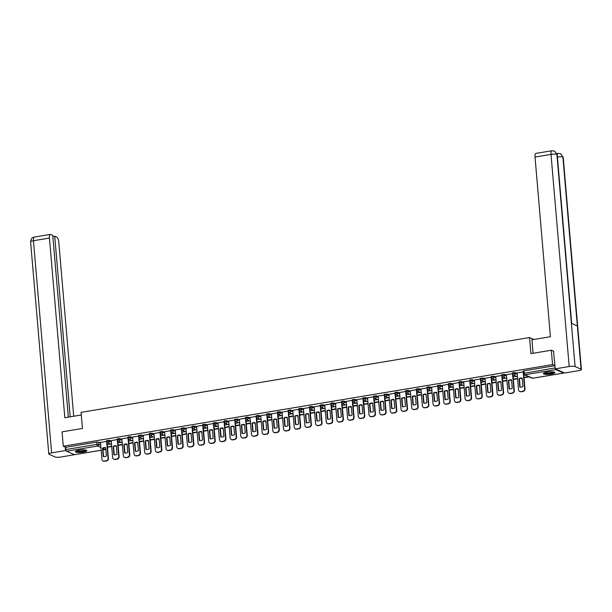<?xml version="1.0" encoding="UTF-8"?>
<svg xmlns="http://www.w3.org/2000/svg" width="612" height="612" viewBox="0 0 612 612"><rect width="100%" height="100%" fill="white"/><g stroke="black" fill="none" stroke-linecap="round" stroke-linejoin="round"><path stroke-width="0.92" d="M111.246 441.198L109.334 440.349L106.488 440.709L106.557 441.504L109.403 441.145L111.315 441.994M121.926 439.416L120.021 438.567L117.175 438.926L117.244 439.722L120.09 439.362L121.995 440.212M132.613 437.634L130.7 436.792L128.78 436.777L127.854 437.144L127.923 437.94L130.769 437.58L132.682 438.429M143.292 435.851L141.38 435.01L138.534 435.362L138.603 436.157L141.448 435.798L143.361 436.647M153.972 434.069L152.059 433.227L150.139 433.212L149.213 433.579L149.282 434.375L152.128 434.015L154.04 434.864M164.651 432.286L162.746 431.445L159.9 431.797L159.969 432.592L162.807 432.24L164.72 433.082M175.338 430.504L173.425 429.662L170.58 430.014L170.649 430.81L173.494 430.458L175.407 431.299M186.017 428.721L184.105 427.88L181.259 428.232L181.328 429.027L184.174 428.675L186.086 429.517M196.697 426.947L194.784 426.097L192.864 426.082L191.939 426.449L192.007 427.245L194.853 426.893L196.766 427.734M207.376 425.164L205.471 424.315L203.551 424.3L202.626 424.667L202.694 425.462L205.533 425.111L207.445 425.952M218.063 423.382L216.151 422.532L213.305 422.892L213.374 423.68L216.22 423.328L218.124 424.17M228.743 421.599L226.83 420.75L224.91 420.735L223.984 421.11L224.053 421.897L226.899 421.546L228.812 422.387M239.422 419.817L237.51 418.968L234.664 419.327L234.733 420.115L237.578 419.763L239.491 420.612M250.101 418.034L248.189 417.185L246.269 417.17L245.351 417.545L245.412 418.34L248.258 417.981L250.17 418.83M260.788 416.252L258.876 415.403L256.03 415.762L256.099 416.558L258.945 416.198L260.85 417.047M271.468 414.469L269.555 413.628L266.71 413.98L266.778 414.775L269.624 414.416L271.537 415.265M282.147 412.687L280.235 411.845L278.315 411.83L277.389 412.197L277.458 412.993L280.304 412.633L282.216 413.483M292.827 410.904L290.914 410.063L288.994 410.048L288.068 410.415L288.137 411.21L290.983 410.851L292.896 411.7M303.506 409.122L301.601 408.281L298.755 408.632L298.824 409.428L301.67 409.076L303.575 409.918M314.193 407.34L312.281 406.498L310.361 406.483L309.435 406.85L309.504 407.646L312.35 407.294L314.262 408.135M324.873 405.557L322.96 404.716L320.114 405.067L320.183 405.863L323.029 405.511L324.941 406.353M335.552 403.782L333.639 402.933L331.719 402.918L330.794 403.285L330.863 404.081L333.708 403.729L335.621 404.57M346.231 402L344.327 401.151L342.406 401.135L341.481 401.503L341.55 402.298L344.388 401.946L346.3 402.788M356.918 400.217L355.006 399.368L352.16 399.728L352.229 400.516L355.075 400.164L356.987 401.005M367.598 398.435L365.685 397.586L362.839 397.945L362.908 398.733L365.754 398.381L367.667 399.231M378.277 396.653L376.365 395.803L373.519 396.163L373.588 396.951L376.434 396.599L378.346 397.448M388.957 394.87L387.052 394.021L384.206 394.38L384.275 395.176L387.113 394.817L389.025 395.666M399.644 393.088L397.731 392.238L395.811 392.223L394.885 392.598L394.954 393.394L397.8 393.034L399.713 393.883M410.323 391.305L408.411 390.464L406.49 390.448L405.565 390.816L405.634 391.611L408.479 391.252L410.392 392.101M421.002 389.523L419.09 388.681L416.244 389.033L416.313 389.829L419.159 389.469L421.071 390.318M431.682 387.74L429.769 386.899L427.849 386.883L426.931 387.251L426.992 388.046L429.838 387.687L431.751 388.536M442.369 385.958L440.456 385.116L437.611 385.468L437.679 386.264L440.525 385.912L442.43 386.753M453.048 384.175L451.136 383.334L448.29 383.686L448.359 384.481L451.205 384.129L453.117 384.971M463.728 382.393L461.815 381.551L459.895 381.536L458.969 381.903L459.038 382.699L461.884 382.347L463.797 383.188M474.407 380.618L472.495 379.769L470.574 379.754L469.656 380.121L469.718 380.916L472.563 380.565L474.476 381.406M485.087 378.836L483.182 377.987L480.336 378.346L480.405 379.134L483.251 378.782L485.155 379.624M495.774 377.053L493.861 376.204L491.015 376.564L491.084 377.352L493.93 377L495.842 377.841M506.453 375.271L504.54 374.422L501.695 374.781L501.763 375.569L504.609 375.217L506.522 376.066M517.132 373.488L515.22 372.639L513.3 372.624L512.374 372.999L512.443 373.794L515.289 373.435L517.201 374.284M551.297 374.039A5.776 1.209 175.1 0 0 554.908 372.593A5.776 1.209 175.1 0 0 547.006 372.142A5.776 1.209 175.1 0 0 543.395 373.58A5.776 1.209 175.1 0 0 551.297 374.039M83.247 452.123A5.776 1.209 175.1 0 0 86.85 450.677A5.776 1.209 175.1 0 0 78.948 450.218A5.776 1.209 175.1 0 0 75.337 451.664A5.776 1.209 175.1 0 0 83.247 452.123M107.46 447.234L111.705 446.531M118.139 445.452L122.385 444.748M128.818 443.669L133.064 442.966M139.498 441.887L143.751 441.183M150.185 440.112L154.431 439.401M160.864 438.33L165.11 437.618M171.544 436.547L175.789 435.836M182.223 434.765L186.476 434.053M192.91 432.982L197.156 432.271M203.589 431.2L207.835 430.488M214.269 429.417L218.515 428.706M224.948 427.635L229.202 426.924M235.635 425.853L239.881 425.149M246.315 424.07L250.56 423.366M256.994 422.288L261.24 421.584M267.673 420.505L271.927 419.801M278.353 418.723L282.606 418.019M289.04 416.948L293.286 416.237M299.719 415.166L303.965 414.454M310.399 413.383L314.644 412.672M321.078 411.601L325.332 410.889M331.765 409.818L336.011 409.107M342.445 408.036L346.69 407.324M353.124 406.253L357.37 405.542M363.803 404.471L368.057 403.759M374.49 402.688L378.736 401.985M385.17 400.906L389.416 400.202M395.849 399.123L400.095 398.42M406.529 397.341L410.782 396.637M417.216 395.566L421.461 394.855M427.895 393.784L432.141 393.072M438.575 392.001L442.82 391.29M449.254 390.219L453.507 389.507M459.933 388.436L464.187 387.725M470.62 386.654L474.866 385.942M481.3 384.872L485.546 384.16M491.979 383.089L496.225 382.378M502.659 381.307L506.912 380.603M513.346 379.524L517.591 378.82M524.025 377.742L529.128 376.893M74.61 454.624A1.484 0.52 -99.5 0 1 74.503 454.685A1.484 0.52 -99.5 0 1 74.381 454.662L66.586 451.22A1.484 0.52 -99.5 0 1 65.912 449.529L65.721 447.296L96.734 442.116L98.654 442.132L100.567 442.981M551.328 350.232L530.925 353.637L529.548 337.549L81.075 412.358L82.452 428.454L62.049 431.858L63.281 446.217L552.559 364.591L551.328 350.232L553.753 351.303M65.721 447.296L63.281 446.217M555.413 368.921A1.484 0.52 80.5 0 0 555.864 369.594L563.66 373.045A1.484 0.52 80.5 0 0 563.782 373.06A1.484 0.52 80.5 0 0 564.034 372.739M523.359 373.557L523.061 371.216L523.987 370.841L554.985 365.67L552.559 364.591M523.115 371.897L517.086 372.922M512.435 373.68L506.369 374.689L507.853 391.565A2.219 2.027 -66.1 0 0 510.087 393.394L512.076 393.057A2.219 2.027 113.9 0 0 513.942 390.548L512.542 374.207M501.756 375.462L495.72 376.487M491.076 377.244L485.002 378.254L486.486 395.13A2.219 2.027 -66.1 0 0 488.728 396.951L490.709 396.622A2.219 2.027 113.9 0 0 492.584 394.113L491.184 377.772M480.389 379.019L474.361 380.052M469.71 380.802L463.682 381.834M459.031 382.584L452.964 383.602L454.441 400.478A2.219 2.027 -66.1 0 0 456.682 402.298L458.671 401.969A2.219 2.027 113.9 0 0 460.538 399.46L459.138 383.112M448.351 384.367L442.315 385.399M437.664 386.149L431.598 387.159L433.082 404.042A2.219 2.027 -66.1 0 0 435.323 405.863L437.305 405.534A2.219 2.027 113.9 0 0 439.179 403.025L437.771 386.677M426.985 387.932L420.957 388.957M416.305 389.714L410.239 390.724L411.715 407.607A2.219 2.027 -66.1 0 0 413.957 409.428L415.946 409.099A2.219 2.027 113.9 0 0 417.812 406.59L416.412 390.242M405.626 391.496L399.559 392.506L401.036 409.39A2.219 2.027 -66.1 0 0 403.277 411.21L405.266 410.874A2.219 2.027 113.9 0 0 407.133 408.372L405.733 392.024M394.939 393.279L388.911 394.304M384.26 395.061L378.193 396.071L379.677 412.947A2.219 2.027 -66.1 0 0 381.919 414.775L383.9 414.439A2.219 2.027 113.9 0 0 385.767 411.937L384.367 395.589M373.58 396.844L367.552 397.869M362.901 398.626L356.834 399.636L358.311 416.512A2.219 2.027 -66.1 0 0 360.552 418.333L362.541 418.004A2.219 2.027 113.9 0 0 364.408 415.494L363.008 399.154M352.221 400.409L346.185 401.434M341.534 402.183L335.506 403.216M330.855 403.966L324.788 404.983L326.272 421.859A2.219 2.027 -66.1 0 0 328.506 423.68L330.495 423.351A2.219 2.027 113.9 0 0 332.362 420.842L330.962 404.494M320.175 405.748L314.14 406.781M309.496 407.531L303.422 408.548L304.906 425.424A2.219 2.027 -66.1 0 0 307.147 427.245L309.129 426.916A2.219 2.027 113.9 0 0 311.003 424.407L309.603 408.059M298.809 409.313L292.781 410.346M288.13 411.096L282.063 412.106L283.547 428.989A2.219 2.027 -66.1 0 0 285.781 430.81L287.77 430.481A2.219 2.027 113.9 0 0 289.637 427.972L288.237 411.624M277.45 412.878L271.384 413.888L272.86 430.772A2.219 2.027 -66.1 0 0 275.102 432.592L277.091 432.256A2.219 2.027 113.9 0 0 278.957 429.754L277.557 413.406M266.771 414.661L260.735 415.686M256.084 416.443L250.017 417.453L251.501 434.329A2.219 2.027 -66.1 0 0 253.743 436.157L255.724 435.821A2.219 2.027 113.9 0 0 257.598 433.319L256.191 416.971M245.404 418.226L239.376 419.251M234.725 420.008L228.658 421.018L230.135 437.894A2.219 2.027 -66.1 0 0 232.376 439.714L234.365 439.385A2.219 2.027 113.9 0 0 236.232 436.876L234.832 420.536M224.046 421.79L218.01 422.816M213.358 423.573L207.33 424.598M202.679 425.348L196.613 426.365L198.097 443.241A2.219 2.027 -66.1 0 0 200.338 445.062L202.32 444.733A2.219 2.027 113.9 0 0 204.186 442.224L202.786 425.876M192 427.13L185.971 428.163M181.32 428.913L175.254 429.93L176.73 446.806A2.219 2.027 -66.1 0 0 178.972 448.627L180.961 448.298A2.219 2.027 113.9 0 0 182.827 445.788L181.427 429.44M170.641 430.695L164.605 431.728M159.954 432.477L153.926 433.51M149.274 434.26L143.208 435.27L144.692 452.153A2.219 2.027 -66.1 0 0 146.926 453.974L148.915 453.645A2.219 2.027 113.9 0 0 150.781 451.136L149.382 434.788M138.595 436.042L132.559 437.067M127.916 437.825L121.842 438.835L123.326 455.718A2.219 2.027 -66.1 0 0 125.567 457.539L127.548 457.202A2.219 2.027 113.9 0 0 129.423 454.701L128.023 438.353M117.229 439.607L111.2 440.632M533.916 339.476L529.548 337.549M106.549 441.39L100.483 442.399L101.967 459.275A2.219 2.027 -66.1 0 0 104.201 461.104L106.19 460.767A2.219 2.027 113.9 0 0 108.056 458.258L106.656 441.918M524.79 374.972L523.803 375.141M516.39 376.372L513.116 376.923M505.703 378.155L502.437 378.698M495.024 379.937L491.757 380.48M484.344 381.72L481.078 382.263M473.665 383.502L470.399 384.045M462.978 385.285L459.711 385.828M452.299 387.067L449.032 387.61M441.619 388.85L438.353 389.393M430.94 390.632L427.673 391.175M420.26 392.414L416.986 392.958M409.573 394.197L406.307 394.74M398.894 395.972L395.627 396.522M388.215 397.754L384.948 398.305M377.535 399.537L374.261 400.087M366.848 401.319L363.582 401.862M356.169 403.101L352.902 403.645M345.489 404.884L342.223 405.427M334.81 406.666L331.536 407.209M324.123 408.449L320.856 408.992M313.443 410.231L310.177 410.774M302.764 412.014L299.498 412.557M292.085 413.796L288.818 414.339M281.398 415.579L278.131 416.122M270.718 417.353L267.452 417.904M260.039 419.136L256.772 419.687M249.359 420.918L246.093 421.469M238.672 422.701L235.406 423.252M227.993 424.483L224.726 425.026M217.314 426.266L214.047 426.809M206.634 428.048L203.368 428.591M195.955 429.831L192.681 430.374M185.268 431.613L182.001 432.156M174.588 433.395L171.322 433.939M163.909 435.178L160.642 435.721M153.23 436.96L149.955 437.503M142.542 438.743L139.276 439.286M131.863 440.518L128.596 441.068M121.184 442.3L117.917 442.851M110.504 444.082L107.23 444.633M517.086 372.899L518.532 389.783A2.219 2.027 -66.1 0 0 520.774 391.611L522.755 391.275A2.219 2.027 113.9 0 0 524.622 388.773L523.344 373.863M519.787 387.059A4.59 4.192 -66.1 0 0 522.939 386.532L522.22 378.147A4.59 4.192 113.9 0 0 519.075 378.675L519.787 387.059M524.017 377.619L528.929 376.801M523.994 377.405L528.569 376.648M519.871 391.542A2.219 2.027 -66.1 0 0 521.126 391.764L523.115 391.435A2.219 2.027 113.9 0 0 524.981 388.926L523.742 374.429M520.139 387.128L519.427 378.836A4.59 4.192 113.9 0 1 522.227 378.239M533.083 353.277L531.935 339.805L550.418 336.722L535.018 157.062A4.445 1.553 -99.5 0 1 535.936 153.405L551.925 150.743A4.445 1.553 -99.5 0 0 551.007 154.392L535.018 157.062M581.071 369.22L577.361 325.928L571.386 323.281L575.096 366.573L581.071 369.22A4.552 0.956 175.1 0 1 581.4 369.533A4.552 0.956 175.1 0 1 578.554 370.673L564.624 372.999L555.252 368.852L553.539 351.212M575.096 366.573A4.552 0.956 175.1 0 0 569.191 366.527L555.252 368.852M556.951 153.558A4.445 1.553 -99.5 0 1 556.989 153.543L557.914 153.39L557.165 154.346M571.684 323.411L557.218 154.744A4.552 0.956 175.1 0 0 556.905 154.438L554.663 151.095L551.925 150.743M581.4 369.533L563.216 157.399A4.552 0.956 175.1 0 0 562.887 157.085L560.615 153.727L557.914 153.39M81.297 414.982L64.834 417.728L49.434 238.068L33.446 240.73L51.63 452.865L65.561 450.539L65.27 447.097M73.715 416.252L58.798 242.207A4.445 1.553 80.5 0 0 56.771 237.15L54.72 236.24L70.204 416.833M51.63 452.865A4.552 0.956 175.1 0 0 48.784 454.005A4.552 0.956 175.1 0 0 49.113 454.318L55.095 456.965A4.552 0.956 175.1 0 0 60.993 457.011L74.809 454.632M66.264 450.853L65.561 450.539M68.345 417.147L52.762 235.375L50.712 234.465A4.445 1.553 80.5 0 0 50.352 234.411A4.445 1.553 80.5 0 0 49.434 238.068M52.869 236.553L54.72 236.24M554.082 372.058A4.995 1.048 -4.9 0 1 550.157 373.45A4.995 1.048 -4.9 0 1 544.481 373.282A4.995 1.048 -4.9 0 1 544.122 372.915M544.565 372.731A4.628 0.972 175.1 0 0 544.795 372.869A4.628 0.972 175.1 0 0 549.538 373.083A4.628 0.972 175.1 0 0 553.608 371.958M543.555 373.259A5.737 1.201 175.1 0 0 543.793 373.397A5.737 1.201 175.1 0 0 549.591 373.672A5.737 1.201 175.1 0 0 554.694 372.31M86.024 450.141A4.995 1.048 -4.9 0 1 82.1 451.534A4.995 1.048 -4.9 0 1 76.424 451.365A4.995 1.048 -4.9 0 1 76.064 450.99M76.515 450.814A4.628 0.972 175.1 0 0 76.737 450.945A4.628 0.972 175.1 0 0 81.48 451.166A4.628 0.972 175.1 0 0 85.55 450.034M75.498 451.342A5.737 1.201 175.1 0 0 75.743 451.48A5.737 1.201 175.1 0 0 81.534 451.755A5.737 1.201 175.1 0 0 86.636 450.386M509.108 388.842A4.59 4.192 -66.1 0 0 512.259 388.314L511.54 379.93A4.59 4.192 113.9 0 0 508.388 380.457L509.108 388.842M513.33 379.402L517.584 378.698M513.315 379.188L517.561 378.484M509.192 393.325A2.219 2.027 -66.1 0 0 510.446 393.547L512.435 393.218A2.219 2.027 113.9 0 0 514.302 390.708L512.933 374.766M509.459 388.911L508.748 380.618A4.59 4.192 113.9 0 1 511.548 380.021M495.72 376.464L497.166 393.348A2.219 2.027 -66.1 0 0 499.407 395.168L501.396 394.839A2.219 2.027 113.9 0 0 503.263 392.33L501.863 375.99M498.428 390.624A4.59 4.192 -66.1 0 0 501.58 390.096L500.861 381.712A4.59 4.192 113.9 0 0 497.709 382.24L498.428 390.624M502.651 381.184L506.897 380.48M502.636 380.97L506.881 380.266M498.505 395.107A2.219 2.027 -66.1 0 0 499.767 395.329L501.756 395A2.219 2.027 113.9 0 0 503.622 392.491L502.253 376.548M498.78 390.693L498.069 382.401A4.59 4.192 113.9 0 1 500.868 381.804M487.749 392.399A4.59 4.192 -66.1 0 0 490.893 391.879L490.181 383.495A4.59 4.192 113.9 0 0 487.03 384.022L487.749 392.399M491.972 382.967L496.217 382.263M491.949 382.752L496.202 382.041M487.825 396.89A2.219 2.027 -66.1 0 0 489.087 397.112L491.069 396.783A2.219 2.027 113.9 0 0 492.943 394.273L491.574 378.331M488.101 392.468L487.389 384.183A4.59 4.192 113.9 0 1 490.189 383.586M474.361 380.029L475.807 396.913A2.219 2.027 -66.1 0 0 478.048 398.733L480.03 398.404A2.219 2.027 113.9 0 0 481.896 395.895L480.497 379.547M477.069 394.182A4.59 4.192 -66.1 0 0 480.213 393.661L479.494 385.277A4.59 4.192 113.9 0 0 476.35 385.805L477.069 394.182M481.292 384.749L485.538 384.045M481.269 384.535L485.515 383.823M477.146 398.672A2.219 2.027 -66.1 0 0 478.4 398.894L480.389 398.565A2.219 2.027 113.9 0 0 482.256 396.056L480.894 380.113M477.414 394.25L476.702 385.965A4.59 4.192 113.9 0 1 479.502 385.369M463.674 381.812L465.128 398.695A2.219 2.027 -66.1 0 0 467.361 400.516L469.35 400.187A2.219 2.027 113.9 0 0 471.217 397.678L469.817 381.33M466.382 395.964A4.59 4.192 -66.1 0 0 469.534 395.444L468.815 387.059A4.59 4.192 113.9 0 0 465.663 387.587L466.382 395.964M470.605 386.532L474.858 385.82M470.59 386.317L474.836 385.606M466.466 400.455A2.219 2.027 -66.1 0 0 467.721 400.676L469.71 400.347A2.219 2.027 113.9 0 0 471.577 397.838L470.207 381.896M466.734 396.033L466.023 387.74A4.59 4.192 113.9 0 1 468.823 387.151M455.703 397.746A4.59 4.192 -66.1 0 0 458.855 397.226L458.136 388.842A4.59 4.192 113.9 0 0 454.984 389.37L455.703 397.746M459.926 388.314L464.171 387.603M459.91 388.1L464.156 387.388M455.779 402.237A2.219 2.027 -66.1 0 0 457.042 402.459L459.031 402.13A2.219 2.027 113.9 0 0 460.897 399.621L459.528 383.678M456.055 397.815L455.343 389.523A4.59 4.192 113.9 0 1 458.143 388.934M442.315 385.376L443.761 402.26A2.219 2.027 -66.1 0 0 446.003 404.081L447.992 403.752A2.219 2.027 113.9 0 0 449.858 401.243L448.458 384.894M445.023 399.529A4.59 4.192 -66.1 0 0 448.175 399.001L447.456 390.624A4.59 4.192 113.9 0 0 444.304 391.152L445.023 399.529M449.246 390.096L453.492 389.385M449.223 389.882L453.477 389.171M445.1 404.019A2.219 2.027 -66.1 0 0 446.362 404.241L448.344 403.905A2.219 2.027 113.9 0 0 450.218 401.403L448.848 385.461M445.375 399.598L444.664 391.305A4.59 4.192 113.9 0 1 447.464 390.716M434.344 401.311A4.59 4.192 -66.1 0 0 437.488 400.784L436.769 392.407A4.59 4.192 113.9 0 0 433.625 392.927L434.344 401.311M438.567 391.879L442.813 391.167M438.544 391.665L442.797 390.953M434.421 405.802A2.219 2.027 -66.1 0 0 435.683 406.024L437.664 405.687A2.219 2.027 113.9 0 0 439.531 403.186L438.169 387.243M434.688 401.38L433.977 393.088A4.59 4.192 113.9 0 1 436.777 392.491M420.957 388.941L422.402 405.825A2.219 2.027 -66.1 0 0 424.644 407.646L426.625 407.317A2.219 2.027 113.9 0 0 428.492 404.807L427.092 388.459M423.657 403.094A4.59 4.192 -66.1 0 0 426.809 402.566L426.09 394.189A4.59 4.192 113.9 0 0 422.938 394.709L423.657 403.094M427.88 393.661L432.133 392.95M427.864 393.447L432.11 392.736M423.741 407.584A2.219 2.027 -66.1 0 0 424.996 407.806L426.985 407.47A2.219 2.027 113.9 0 0 428.851 404.968L427.482 389.025M424.009 403.163L423.297 394.87A4.59 4.192 113.9 0 1 426.097 394.273M412.978 404.876A4.59 4.192 -66.1 0 0 416.129 404.348L415.41 395.972A4.59 4.192 113.9 0 0 412.258 396.492L412.978 404.876M417.2 395.444L421.446 394.732M417.185 395.23L421.431 394.518M413.054 409.367A2.219 2.027 -66.1 0 0 414.316 409.589L416.305 409.252A2.219 2.027 113.9 0 0 418.172 406.743L416.803 390.808M413.329 404.945L412.618 396.653A4.59 4.192 113.9 0 1 415.418 396.056M402.298 406.659A4.59 4.192 -66.1 0 0 405.45 406.131L404.731 397.754A4.59 4.192 113.9 0 0 401.579 398.274L402.298 406.659M406.521 397.226L410.767 396.515M406.506 397.004L410.751 396.301M402.375 411.149A2.219 2.027 -66.1 0 0 403.637 411.363L405.618 411.034A2.219 2.027 113.9 0 0 407.493 408.525L406.123 392.59M402.65 406.728L401.939 398.435A4.59 4.192 113.9 0 1 404.739 397.838M388.911 394.281L390.357 411.165A2.219 2.027 -66.1 0 0 392.598 412.993L394.579 412.656A2.219 2.027 113.9 0 0 396.454 410.155L395.046 393.807M391.619 408.441A4.59 4.192 -66.1 0 0 394.763 407.913L394.044 399.529A4.59 4.192 113.9 0 0 390.9 400.057L391.619 408.441M395.842 399.009L400.087 398.297M395.819 398.787L400.072 398.083M391.695 412.924A2.219 2.027 -66.1 0 0 392.958 413.146L394.939 412.817A2.219 2.027 113.9 0 0 396.806 410.308L395.444 394.373M391.963 408.51L391.259 400.217A4.59 4.192 113.9 0 1 394.052 399.621M380.932 410.224A4.59 4.192 -66.1 0 0 384.084 409.696L383.364 401.311A4.59 4.192 113.9 0 0 380.213 401.839L380.932 410.224M385.155 400.784L389.408 400.08M385.139 400.569L389.385 399.866M381.016 414.707A2.219 2.027 -66.1 0 0 382.27 414.928L384.26 414.599A2.219 2.027 113.9 0 0 386.126 412.09L384.764 396.155M381.284 410.292L380.572 402A4.59 4.192 113.9 0 1 383.372 401.403M367.544 397.846L368.998 414.729A2.219 2.027 -66.1 0 0 371.232 416.558L373.221 416.221A2.219 2.027 113.9 0 0 375.087 413.712L373.687 397.372M370.252 412.006A4.59 4.192 -66.1 0 0 373.404 411.478L372.685 403.094A4.59 4.192 113.9 0 0 369.533 403.622L370.252 412.006M374.475 402.566L378.729 401.862M374.46 402.352L378.706 401.648M370.337 416.489A2.219 2.027 -66.1 0 0 371.591 416.711L373.58 416.382A2.219 2.027 113.9 0 0 375.447 413.873L374.077 397.93M370.604 412.075L369.893 403.782A4.59 4.192 113.9 0 1 372.693 403.186M359.573 413.781A4.59 4.192 -66.1 0 0 362.725 413.261L362.006 404.876A4.59 4.192 113.9 0 0 358.854 405.404L359.573 413.781M363.796 404.348L368.042 403.645M363.78 404.134L368.026 403.43M359.649 418.271A2.219 2.027 -66.1 0 0 360.912 418.493L362.893 418.164A2.219 2.027 113.9 0 0 364.767 415.655L363.398 399.713M359.925 413.85L359.213 405.565A4.59 4.192 113.9 0 1 362.013 404.968M346.185 401.411L347.631 418.294A2.219 2.027 -66.1 0 0 349.873 420.115L351.854 419.786A2.219 2.027 113.9 0 0 353.728 417.277L352.321 400.929M348.894 415.563A4.59 4.192 -66.1 0 0 352.038 415.043L351.319 406.659A4.59 4.192 113.9 0 0 348.174 407.187L348.894 415.563M353.116 406.131L357.362 405.427M353.093 405.917L357.347 405.205M348.97 420.054A2.219 2.027 -66.1 0 0 350.232 420.276L352.214 419.947A2.219 2.027 113.9 0 0 354.08 417.438L352.719 401.495M349.238 415.632L348.534 407.347A4.59 4.192 113.9 0 1 351.326 406.751M335.506 403.193L336.952 420.077A2.219 2.027 -66.1 0 0 339.193 421.897L341.175 421.569A2.219 2.027 113.9 0 0 343.041 419.059L341.641 402.711M338.207 417.346A4.59 4.192 -66.1 0 0 341.358 416.826L340.639 408.441A4.59 4.192 113.9 0 0 337.495 408.969L338.207 417.346M342.437 407.913L346.683 407.209M342.414 407.699L346.66 406.988M338.291 421.836A2.219 2.027 -66.1 0 0 339.545 422.058L341.534 421.729A2.219 2.027 113.9 0 0 343.401 419.22L342.039 403.277M338.558 417.415L337.847 409.122A4.59 4.192 113.9 0 1 340.647 408.533M327.527 419.128A4.59 4.192 -66.1 0 0 330.679 418.608L329.96 410.224A4.59 4.192 113.9 0 0 326.808 410.751L327.527 419.128M331.75 409.696L336.003 408.984M331.735 409.482L335.98 408.77M327.611 423.619A2.219 2.027 -66.1 0 0 328.866 423.841L330.855 423.512A2.219 2.027 113.9 0 0 332.721 421.002L331.352 405.06M327.879 419.197L327.168 410.904A4.59 4.192 113.9 0 1 329.967 410.315M314.14 406.758L315.585 423.642A2.219 2.027 -66.1 0 0 317.827 425.462L319.816 425.133A2.219 2.027 113.9 0 0 321.683 422.624L320.283 406.276M316.848 420.911A4.59 4.192 -66.1 0 0 320 420.383L319.28 412.006A4.59 4.192 113.9 0 0 316.129 412.534L316.848 420.911M321.07 411.478L325.316 410.767M321.055 411.264L325.301 410.553M316.924 425.401A2.219 2.027 -66.1 0 0 318.186 425.623L320.175 425.294A2.219 2.027 113.9 0 0 322.042 422.785L320.673 406.842M317.2 420.979L316.488 412.687A4.59 4.192 113.9 0 1 319.288 412.098M306.168 422.693A4.59 4.192 -66.1 0 0 309.312 422.165L308.601 413.788A4.59 4.192 113.9 0 0 305.449 414.316L306.168 422.693M310.391 413.261L314.637 412.549M310.368 413.046L314.622 412.335M306.245 427.184A2.219 2.027 -66.1 0 0 307.507 427.406L309.488 427.069A2.219 2.027 113.9 0 0 311.363 424.567L309.993 408.625M306.52 422.762L305.809 414.469A4.59 4.192 113.9 0 1 308.609 413.88M292.781 410.323L294.227 427.207A2.219 2.027 -66.1 0 0 296.468 429.027L298.449 428.698A2.219 2.027 113.9 0 0 300.316 426.189L298.916 409.841M295.481 424.476A4.59 4.192 -66.1 0 0 298.633 423.948L297.914 415.571A4.59 4.192 113.9 0 0 294.77 416.091L295.481 424.476M299.712 415.043L303.957 414.332M299.689 414.829L303.935 414.117M295.565 428.966A2.219 2.027 -66.1 0 0 296.82 429.188L298.809 428.851A2.219 2.027 113.9 0 0 300.676 426.35L299.314 410.407M295.833 424.544L295.122 416.252A4.59 4.192 113.9 0 1 297.922 415.655M284.802 426.258A4.59 4.192 -66.1 0 0 287.954 425.73L287.235 417.353A4.59 4.192 113.9 0 0 284.083 417.874L284.802 426.258M289.025 416.826L293.278 416.114M289.009 416.611L293.255 415.9M284.886 430.749A2.219 2.027 -66.1 0 0 286.141 430.97L288.13 430.634A2.219 2.027 113.9 0 0 289.996 428.132L288.627 412.19M285.154 426.327L284.442 418.034A4.59 4.192 113.9 0 1 287.242 417.438M274.122 428.04A4.59 4.192 -66.1 0 0 277.274 427.513L276.555 419.136A4.59 4.192 113.9 0 0 273.403 419.656L274.122 428.04M278.345 418.608L282.591 417.897M278.33 418.394L282.576 417.682M274.199 432.531A2.219 2.027 -66.1 0 0 275.461 432.753L277.45 432.416A2.219 2.027 113.9 0 0 279.317 429.907L277.947 413.972M274.474 428.109L273.763 419.817A4.59 4.192 113.9 0 1 276.563 419.22M260.735 415.663L262.181 432.554A2.219 2.027 -66.1 0 0 264.422 434.375L266.411 434.038A2.219 2.027 113.9 0 0 268.278 431.537L266.878 415.188M263.443 429.823A4.59 4.192 -66.1 0 0 266.587 429.295L265.876 420.918A4.59 4.192 113.9 0 0 262.724 421.438L263.443 429.823M267.666 420.39L271.912 419.679M267.643 420.169L271.896 419.465M263.52 434.306A2.219 2.027 -66.1 0 0 264.782 434.528L266.763 434.199A2.219 2.027 113.9 0 0 268.637 431.689L267.268 415.755M263.795 429.892L263.084 421.599A4.59 4.192 113.9 0 1 265.883 421.002M252.764 431.605A4.59 4.192 -66.1 0 0 255.908 431.077L255.189 422.693A4.59 4.192 113.9 0 0 252.045 423.221L252.764 431.605M256.986 422.165L261.232 421.461M256.964 421.951L261.217 421.247M252.84 436.088A2.219 2.027 -66.1 0 0 254.102 436.31L256.084 435.981A2.219 2.027 113.9 0 0 257.95 433.472L256.589 417.537M253.108 431.674L252.396 423.382A4.59 4.192 113.9 0 1 255.196 422.785M239.376 419.228L240.822 436.111A2.219 2.027 -66.1 0 0 243.056 437.94L245.045 437.603A2.219 2.027 113.9 0 0 246.911 435.101L245.511 418.753M242.077 433.388A4.59 4.192 -66.1 0 0 245.228 432.86L244.509 424.476A4.59 4.192 113.9 0 0 241.358 425.003L242.077 433.388M246.299 423.948L250.553 423.244M246.284 423.733L250.53 423.03M242.161 437.871A2.219 2.027 -66.1 0 0 243.415 438.093L245.404 437.764A2.219 2.027 113.9 0 0 247.271 435.254L245.902 419.312M242.428 433.457L241.717 425.164A4.59 4.192 113.9 0 1 244.517 424.567M231.397 435.17A4.59 4.192 -66.1 0 0 234.549 434.642L233.83 426.258A4.59 4.192 113.9 0 0 230.678 426.786L231.397 435.17M235.62 425.73L239.866 425.026M235.605 425.516L239.85 424.812M231.474 439.653A2.219 2.027 -66.1 0 0 232.736 439.875L234.725 439.546A2.219 2.027 113.9 0 0 236.592 437.037L235.222 421.094M231.749 435.239L231.038 426.947A4.59 4.192 113.9 0 1 233.838 426.35M218.01 422.793L219.456 439.676A2.219 2.027 -66.1 0 0 221.697 441.497L223.686 441.168A2.219 2.027 113.9 0 0 225.553 438.659L224.153 422.318M220.718 436.945A4.59 4.192 -66.1 0 0 223.87 436.425L223.15 428.04A4.59 4.192 113.9 0 0 219.999 428.568L220.718 436.945M224.941 427.513L229.186 426.809M224.925 427.298L229.171 426.595M220.794 441.436A2.219 2.027 -66.1 0 0 222.057 441.657L224.038 441.328A2.219 2.027 113.9 0 0 225.912 438.819L224.543 422.877M221.07 437.014L220.358 428.729A4.59 4.192 113.9 0 1 223.158 428.132M207.33 424.575L208.776 441.459A2.219 2.027 -66.1 0 0 211.018 443.279L212.999 442.95A2.219 2.027 113.9 0 0 214.873 440.441L213.466 424.093M210.038 438.728A4.59 4.192 -66.1 0 0 213.183 438.207L212.463 429.823A4.59 4.192 113.9 0 0 209.319 430.351L210.038 438.728M214.261 429.295L218.507 428.591M214.238 429.081L218.492 428.369M210.115 443.218A2.219 2.027 -66.1 0 0 211.377 443.44L213.358 443.111A2.219 2.027 113.9 0 0 215.225 440.602L213.863 424.659M210.383 438.796L209.679 430.511A4.59 4.192 113.9 0 1 212.471 429.915M199.351 440.51A4.59 4.192 -66.1 0 0 202.503 439.99L201.784 431.605A4.59 4.192 113.9 0 0 198.632 432.133L199.351 440.51M203.574 431.077L207.828 430.366M203.559 430.863L207.805 430.152M199.435 445.001A2.219 2.027 -66.1 0 0 200.69 445.222L202.679 444.893A2.219 2.027 113.9 0 0 204.546 442.384L203.184 426.442M199.703 440.579L198.992 432.286A4.59 4.192 113.9 0 1 201.792 431.697M185.964 428.14L187.417 445.023A2.219 2.027 -66.1 0 0 189.651 446.844L191.64 446.515A2.219 2.027 113.9 0 0 193.507 444.006L192.107 427.658M188.672 442.292A4.59 4.192 -66.1 0 0 191.824 441.772L191.105 433.388A4.59 4.192 113.9 0 0 187.953 433.916L188.672 442.292M192.895 432.86L197.141 432.149M192.879 432.646L197.125 431.934M188.756 446.783A2.219 2.027 -66.1 0 0 190.011 447.005L192 446.676A2.219 2.027 113.9 0 0 193.866 444.167L192.497 428.224M189.024 442.361L188.312 434.069A4.59 4.192 113.9 0 1 191.112 433.48M177.993 444.075A4.59 4.192 -66.1 0 0 181.144 443.547L180.425 435.17A4.59 4.192 113.9 0 0 177.273 435.698L177.993 444.075M182.215 434.642L186.461 433.931M182.2 434.428L186.446 433.717M178.069 448.565A2.219 2.027 -66.1 0 0 179.331 448.787L181.313 448.451A2.219 2.027 113.9 0 0 183.187 445.949L181.818 430.007M178.344 444.144L177.633 435.851A4.59 4.192 113.9 0 1 180.433 435.262M164.605 431.705L166.051 448.588A2.219 2.027 -66.1 0 0 168.292 450.409L170.274 450.08A2.219 2.027 113.9 0 0 172.148 447.571L170.74 431.223M167.313 445.857A4.59 4.192 -66.1 0 0 170.457 445.329L169.738 436.953A4.59 4.192 113.9 0 0 166.594 437.481L167.313 445.857M171.536 436.425L175.782 435.713M171.513 436.211L175.766 435.499M167.39 450.348A2.219 2.027 -66.1 0 0 168.652 450.57L170.633 450.233A2.219 2.027 113.9 0 0 172.5 447.732L171.138 431.789M167.657 445.926L166.954 437.634A4.59 4.192 113.9 0 1 169.746 437.044M153.926 433.487L155.371 450.371A2.219 2.027 -66.1 0 0 157.613 452.192L159.594 451.863A2.219 2.027 113.9 0 0 161.461 449.353L160.061 433.005M156.626 447.64A4.59 4.192 -66.1 0 0 159.778 447.112L159.059 438.735A4.59 4.192 113.9 0 0 155.915 439.255L156.626 447.64M160.857 438.207L165.102 437.496M160.834 437.993L165.079 437.282M156.71 452.13A2.219 2.027 -66.1 0 0 157.965 452.352L159.954 452.016A2.219 2.027 113.9 0 0 161.82 449.514L160.459 433.571M156.978 447.709L156.267 439.416A4.59 4.192 113.9 0 1 159.066 438.819M145.947 449.422A4.59 4.192 -66.1 0 0 149.099 448.894L148.379 440.518A4.59 4.192 113.9 0 0 145.228 441.038L145.947 449.422M150.169 439.99L154.423 439.278M150.154 439.776L154.4 439.064M146.031 453.913A2.219 2.027 -66.1 0 0 147.285 454.135L149.274 453.798A2.219 2.027 113.9 0 0 151.141 451.296L149.772 435.354M146.299 449.491L145.587 441.198A4.59 4.192 113.9 0 1 148.387 440.602M132.559 437.052L134.005 453.936A2.219 2.027 -66.1 0 0 136.246 455.756L138.236 455.42A2.219 2.027 113.9 0 0 140.102 452.918L138.702 436.57M135.267 451.205A4.59 4.192 -66.1 0 0 138.419 450.677L137.7 442.3A4.59 4.192 113.9 0 0 134.548 442.82L135.267 451.205M139.49 441.772L143.736 441.061M139.475 441.558L143.721 440.847M135.344 455.695A2.219 2.027 -66.1 0 0 136.606 455.909L138.587 455.58A2.219 2.027 113.9 0 0 140.462 453.071L139.092 437.136M135.619 451.274L134.908 442.981A4.59 4.192 113.9 0 1 137.708 442.384M124.588 452.987A4.59 4.192 -66.1 0 0 127.732 452.459L127.021 444.082A4.59 4.192 113.9 0 0 123.869 444.603L124.588 452.987M128.811 443.555L133.056 442.843M128.788 443.333L133.041 442.629M124.664 457.47A2.219 2.027 -66.1 0 0 125.927 457.692L127.908 457.363A2.219 2.027 113.9 0 0 129.782 454.854L128.413 438.919M124.94 453.056L124.228 444.763A4.59 4.192 113.9 0 1 127.028 444.167M111.2 440.609L112.646 457.493A2.219 2.027 -66.1 0 0 114.888 459.321L116.869 458.985A2.219 2.027 113.9 0 0 118.736 456.483L117.336 440.135M113.901 454.77A4.59 4.192 -66.1 0 0 117.053 454.242L116.334 445.857A4.59 4.192 113.9 0 0 113.189 446.385L113.901 454.77M118.131 445.329L122.377 444.626M118.108 445.115L122.354 444.411M113.985 459.252A2.219 2.027 -66.1 0 0 115.24 459.474L117.229 459.145A2.219 2.027 113.9 0 0 119.095 456.636L117.734 440.701M114.253 454.838L113.541 446.546A4.59 4.192 113.9 0 1 116.341 445.949M103.221 456.552A4.59 4.192 -66.1 0 0 106.373 456.024L105.654 447.64A4.59 4.192 113.9 0 0 102.502 448.168L103.221 456.552M107.444 447.112L111.698 446.408M107.429 446.898L111.675 446.194M103.306 461.035A2.219 2.027 -66.1 0 0 104.56 461.257L106.549 460.928A2.219 2.027 113.9 0 0 108.416 458.419L107.046 442.476M103.573 456.621L102.862 448.328A4.59 4.192 113.9 0 1 105.662 447.732M109.334 440.349L109.403 441.145A1.484 1.354 113.9 0 1 108.156 442.82A1.484 1.354 -66.1 0 1 106.664 441.604L106.557 441.504A1.484 1.484 0 0 0 107.437 442.728L111.537 444.542M120.021 438.567L120.09 439.362A1.484 1.354 113.9 0 1 118.843 441.038A1.484 1.354 -66.1 0 1 117.351 439.821L117.244 439.722A1.484 1.484 0 0 0 118.116 440.946L122.216 442.759M130.7 436.792L130.769 437.58A1.484 1.354 113.9 0 1 129.522 439.255A1.484 1.354 -66.1 0 1 128.03 438.039L127.923 437.94A1.484 1.484 0 0 0 128.795 439.164L132.896 440.977M141.38 435.01L141.448 435.798A1.484 1.354 113.9 0 1 140.202 437.473A1.484 1.354 -66.1 0 1 138.71 436.257L138.603 436.157A1.484 1.484 0 0 0 139.482 437.381L143.575 439.194M152.059 433.227L152.128 434.015A1.484 1.354 113.9 0 1 150.881 435.69A1.484 1.354 -66.1 0 1 149.389 434.474L149.282 434.375A1.484 1.484 0 0 0 150.162 435.599L154.262 437.412M162.746 431.445L162.807 432.24A1.484 1.354 113.9 0 1 161.568 433.908A1.484 1.354 -66.1 0 1 160.069 432.692L159.969 432.592A1.484 1.484 0 0 0 160.841 433.816L164.942 435.629M173.425 429.662L173.494 430.458A1.484 1.354 113.9 0 1 172.247 432.126A1.484 1.354 -66.1 0 1 170.756 430.909L170.649 430.81A1.484 1.484 0 0 0 171.521 432.041L175.621 433.854M184.105 427.88L184.174 428.675A1.484 1.354 113.9 0 1 182.927 430.343A1.484 1.354 -66.1 0 1 181.435 429.127L181.328 429.027A1.484 1.484 0 0 0 182.208 430.259L186.3 432.072M194.784 426.097L194.853 426.893A1.484 1.354 113.9 0 1 193.606 428.561A1.484 1.354 -66.1 0 1 192.114 427.344L192.007 427.245A1.484 1.484 0 0 0 192.887 428.477L196.988 430.29M205.471 424.315L205.533 425.111A1.484 1.354 113.9 0 1 204.293 426.778A1.484 1.354 -66.1 0 1 202.794 425.569L202.694 425.462A1.484 1.484 0 0 0 203.567 426.694L207.667 428.507M216.151 422.532L216.22 423.328A1.484 1.354 113.9 0 1 214.973 424.996A1.484 1.354 -66.1 0 1 213.481 423.787L213.374 423.68A1.484 1.484 0 0 0 214.246 424.912L218.346 426.725M226.83 420.75L226.899 421.546A1.484 1.354 113.9 0 1 225.652 423.213A1.484 1.354 -66.1 0 1 224.16 422.005L224.053 421.897A1.484 1.484 0 0 0 224.933 423.129L229.026 424.942M237.51 418.968L237.578 419.763A1.484 1.354 113.9 0 1 236.331 421.438A1.484 1.354 -66.1 0 1 234.84 420.222L234.733 420.115A1.484 1.484 0 0 0 235.612 421.347L239.713 423.16M248.189 417.185L248.258 417.981A1.484 1.354 113.9 0 1 247.018 419.656A1.484 1.354 -66.1 0 1 245.519 418.44L245.412 418.34A1.484 1.484 0 0 0 246.292 419.564L250.392 421.377M258.876 415.403L258.945 416.198A1.484 1.354 113.9 0 1 257.698 417.874A1.484 1.354 -66.1 0 1 256.206 416.657L256.099 416.558A1.484 1.484 0 0 0 256.971 417.782L261.072 419.595M269.555 413.628L269.624 414.416A1.484 1.354 113.9 0 1 268.377 416.091A1.484 1.354 -66.1 0 1 266.886 414.875L266.778 414.775A1.484 1.484 0 0 0 267.658 415.999L271.751 417.812M280.235 411.845L280.304 412.633A1.484 1.354 113.9 0 1 279.057 414.309A1.484 1.354 -66.1 0 1 277.565 413.092L277.458 412.993A1.484 1.484 0 0 0 278.338 414.217L282.43 416.03M290.914 410.063L290.983 410.851A1.484 1.354 113.9 0 1 289.736 412.526A1.484 1.354 -66.1 0 1 288.244 411.31L288.137 411.21A1.484 1.484 0 0 0 289.017 412.434L293.117 414.248M301.601 408.281L301.67 409.076A1.484 1.354 113.9 0 1 300.423 410.744A1.484 1.354 -66.1 0 1 298.931 409.527L298.824 409.428A1.484 1.484 0 0 0 299.696 410.652L303.797 412.465M312.281 406.498L312.35 407.294A1.484 1.354 113.9 0 1 311.103 408.961A1.484 1.354 -66.1 0 1 309.611 407.745L309.504 407.646A1.484 1.484 0 0 0 310.376 408.877L314.476 410.69M322.96 404.716L323.029 405.511A1.484 1.354 113.9 0 1 321.782 407.179A1.484 1.354 -66.1 0 1 320.29 405.963L320.183 405.863A1.484 1.484 0 0 0 321.063 407.095L325.156 408.908M333.639 402.933L333.708 403.729A1.484 1.354 113.9 0 1 332.461 405.396A1.484 1.354 -66.1 0 1 330.97 404.18L330.863 404.081A1.484 1.484 0 0 0 331.742 405.312L335.843 407.125M344.327 401.151L344.388 401.946A1.484 1.354 113.9 0 1 343.148 403.614A1.484 1.354 -66.1 0 1 341.649 402.405L341.55 402.298A1.484 1.484 0 0 0 342.422 403.53L346.522 405.343M355.006 399.368L355.075 400.164A1.484 1.354 113.9 0 1 353.828 401.832A1.484 1.354 -66.1 0 1 352.336 400.623L352.229 400.516A1.484 1.484 0 0 0 353.101 401.747L357.201 403.56M365.685 397.586L365.754 398.381A1.484 1.354 113.9 0 1 364.507 400.057A1.484 1.354 -66.1 0 1 363.015 398.84L362.908 398.733A1.484 1.484 0 0 0 363.788 399.965L367.881 401.778M376.365 395.803L376.434 396.599A1.484 1.354 113.9 0 1 375.187 398.274A1.484 1.354 -66.1 0 1 373.695 397.058L373.588 396.951A1.484 1.484 0 0 0 374.468 398.183L378.568 399.996M387.052 394.021L387.113 394.817A1.484 1.354 113.9 0 1 385.874 396.492A1.484 1.354 -66.1 0 1 384.374 395.276L384.275 395.176A1.484 1.484 0 0 0 385.147 396.4L389.247 398.213M397.731 392.238L397.8 393.034A1.484 1.354 113.9 0 1 396.553 394.709A1.484 1.354 -66.1 0 1 395.061 393.493L394.954 393.394A1.484 1.484 0 0 0 395.826 394.618L399.927 396.431M408.411 390.464L408.479 391.252A1.484 1.354 113.9 0 1 407.232 392.927A1.484 1.354 -66.1 0 1 405.741 391.711L405.634 391.611A1.484 1.484 0 0 0 406.513 392.835L410.606 394.648M419.09 388.681L419.159 389.469A1.484 1.354 113.9 0 1 417.912 391.144A1.484 1.354 -66.1 0 1 416.42 389.928L416.313 389.829A1.484 1.484 0 0 0 417.193 391.053L421.293 392.866M429.769 386.899L429.838 387.687A1.484 1.354 113.9 0 1 428.599 389.362A1.484 1.354 -66.1 0 1 427.099 388.146L426.992 388.046A1.484 1.484 0 0 0 427.872 389.27L431.973 391.083M440.456 385.116L440.525 385.912A1.484 1.354 113.9 0 1 439.278 387.58A1.484 1.354 -66.1 0 1 437.787 386.363L437.679 386.264A1.484 1.484 0 0 0 438.552 387.488L442.652 389.301M451.136 383.334L451.205 384.129A1.484 1.354 113.9 0 1 449.958 385.797A1.484 1.354 -66.1 0 1 448.466 384.581L448.359 384.481A1.484 1.484 0 0 0 449.239 385.713L453.331 387.526M461.815 381.551L461.884 382.347A1.484 1.354 113.9 0 1 460.637 384.015A1.484 1.354 -66.1 0 1 459.145 382.798L459.038 382.699A1.484 1.484 0 0 0 459.918 383.931L464.018 385.744M472.495 379.769L472.563 380.565A1.484 1.354 113.9 0 1 471.317 382.232A1.484 1.354 -66.1 0 1 469.825 381.024L469.718 380.916A1.484 1.484 0 0 0 470.597 382.148L474.698 383.961M483.182 377.987L483.251 378.782A1.484 1.354 113.9 0 1 482.004 380.45A1.484 1.354 -66.1 0 1 480.512 379.241L480.405 379.134A1.484 1.484 0 0 0 481.277 380.366L485.377 382.179M493.861 376.204L493.93 377A1.484 1.354 113.9 0 1 492.683 378.667A1.484 1.354 -66.1 0 1 491.191 377.459L491.084 377.352A1.484 1.484 0 0 0 491.956 378.583L496.057 380.396M504.54 374.422L504.609 375.217A1.484 1.354 113.9 0 1 503.362 376.893A1.484 1.354 -66.1 0 1 501.871 375.676L501.763 375.569A1.484 1.484 0 0 0 502.643 376.801L506.736 378.614M515.22 372.639L515.289 373.435A1.484 1.354 113.9 0 1 514.042 375.11A1.484 1.354 -66.1 0 1 512.55 373.894L512.443 373.794A1.484 1.484 0 0 0 513.323 375.018L517.423 376.831M98.654 442.132L98.846 444.373L100.758 445.215M103 449.889L105.402 449.491L102.87 448.374M100.957 447.525L97.599 446.041L66.586 451.22M74.381 454.662L101.187 450.195M555.864 369.594L524.851 374.766L532.647 378.216L563.66 373.045M522.25 378.491A1.484 1.484 0 0 1 521.118 378.468A1.484 1.354 -66.1 0 0 522.243 378.423M511.571 380.274A1.484 1.484 0 0 1 510.439 380.251A1.484 1.354 -66.1 0 0 511.563 380.205M500.891 382.056A1.484 1.484 0 0 1 499.759 382.033A1.484 1.354 -66.1 0 0 500.884 381.987M490.204 383.839A1.484 1.484 0 0 1 489.072 383.816A1.484 1.354 -66.1 0 0 490.204 383.77M479.525 385.621A1.484 1.484 0 0 1 478.393 385.598A1.484 1.354 -66.1 0 0 479.517 385.552M468.846 387.404A1.484 1.484 0 0 1 467.713 387.373A1.484 1.354 -66.1 0 0 468.838 387.335M458.166 389.186A1.484 1.484 0 0 1 457.034 389.156A1.484 1.354 -66.1 0 0 458.159 389.11M447.479 390.969A1.484 1.484 0 0 1 446.347 390.938A1.484 1.354 -66.1 0 0 447.479 390.892M436.8 392.751A1.484 1.484 0 0 1 435.668 392.72A1.484 1.354 -66.1 0 0 436.792 392.674M426.12 394.533A1.484 1.484 0 0 1 424.988 394.503A1.484 1.354 -66.1 0 0 426.113 394.457M415.441 396.316A1.484 1.484 0 0 1 414.309 396.285A1.484 1.354 -66.1 0 0 415.433 396.239M404.762 398.098A1.484 1.484 0 0 1 403.622 398.068A1.484 1.354 -66.1 0 0 404.754 398.022M394.074 399.873A1.484 1.484 0 0 1 392.942 399.85A1.484 1.354 -66.1 0 0 394.067 399.804M383.395 401.656A1.484 1.484 0 0 1 382.263 401.633A1.484 1.354 -66.1 0 0 383.387 401.587M372.716 403.438A1.484 1.484 0 0 1 371.583 403.415A1.484 1.354 -66.1 0 0 372.708 403.369M362.036 405.221A1.484 1.484 0 0 1 360.904 405.198A1.484 1.354 -66.1 0 0 362.029 405.152M351.349 407.003A1.484 1.484 0 0 1 350.217 406.98A1.484 1.354 -66.1 0 0 351.349 406.934M340.67 408.785A1.484 1.484 0 0 1 339.538 408.762A1.484 1.354 -66.1 0 0 340.662 408.717M329.99 410.568A1.484 1.484 0 0 1 328.858 410.537A1.484 1.354 -66.1 0 0 329.983 410.491M319.311 412.35A1.484 1.484 0 0 1 318.179 412.32A1.484 1.354 -66.1 0 0 319.303 412.274M308.624 414.133A1.484 1.484 0 0 1 307.492 414.102A1.484 1.354 -66.1 0 0 308.624 414.056M297.945 415.915A1.484 1.484 0 0 1 296.812 415.885A1.484 1.354 -66.1 0 0 297.937 415.839M287.265 417.698A1.484 1.484 0 0 1 286.133 417.667A1.484 1.354 -66.1 0 0 287.257 417.621M276.586 419.48A1.484 1.484 0 0 1 275.454 419.45A1.484 1.354 -66.1 0 0 276.578 419.404M265.899 421.263A1.484 1.484 0 0 1 264.767 421.232A1.484 1.354 -66.1 0 0 265.899 421.186M255.219 423.037A1.484 1.484 0 0 1 254.087 423.014A1.484 1.354 -66.1 0 0 255.212 422.969M244.54 424.82A1.484 1.484 0 0 1 243.408 424.797A1.484 1.354 -66.1 0 0 244.532 424.751M233.861 426.602A1.484 1.484 0 0 1 232.728 426.579A1.484 1.354 -66.1 0 0 233.853 426.533M223.173 428.385A1.484 1.484 0 0 1 222.041 428.362A1.484 1.354 -66.1 0 0 223.173 428.316M212.494 430.167A1.484 1.484 0 0 1 211.362 430.144A1.484 1.354 -66.1 0 0 212.486 430.098M201.815 431.95A1.484 1.484 0 0 1 200.682 431.927A1.484 1.354 -66.1 0 0 201.807 431.881M191.135 433.732A1.484 1.484 0 0 1 190.003 433.701A1.484 1.354 -66.1 0 0 191.128 433.656M180.456 435.514A1.484 1.484 0 0 1 179.324 435.484A1.484 1.354 -66.1 0 0 180.448 435.438M169.769 437.297A1.484 1.484 0 0 1 168.637 437.266A1.484 1.354 -66.1 0 0 169.761 437.22M159.089 439.079A1.484 1.484 0 0 1 157.957 439.049A1.484 1.354 -66.1 0 0 159.082 439.003M148.41 440.862A1.484 1.484 0 0 1 147.278 440.831A1.484 1.354 -66.1 0 0 148.402 440.785M137.731 442.644A1.484 1.484 0 0 1 136.598 442.614A1.484 1.354 -66.1 0 0 137.723 442.568M127.044 444.427A1.484 1.484 0 0 1 125.911 444.396A1.484 1.354 -66.1 0 0 127.044 444.35M116.364 446.202A1.484 1.484 0 0 1 115.232 446.179A1.484 1.354 -66.1 0 0 116.356 446.133M523.987 370.841L524.178 373.083A1.484 0.52 -99.5 0 0 524.851 374.766A1.484 1.354 113.9 0 1 524.124 374.682A1.484 1.484 0 0 1 523.252 373.45L555.176 367.911M96.734 442.116L96.925 444.358L98.846 444.373A1.484 1.354 -66.1 0 1 97.599 446.041A1.484 0.52 -99.5 0 1 96.925 444.358L65.912 449.529M105.8 449.353A1.484 1.354 -66.1 0 1 105.402 449.491A1.484 0.52 80.5 0 0 105.516 449.506A1.484 0.52 80.5 0 0 105.654 449.422M563.782 373.06L532.769 378.239A1.484 0.52 80.5 0 1 532.647 378.216A1.484 1.354 113.9 0 1 531.92 378.132A1.484 1.484 0 0 0 532.769 378.239A1.484 0.52 80.5 0 0 532.876 378.178M569.191 366.527L551.007 154.392A4.552 0.956 175.1 0 1 556.905 154.438L571.386 323.281M557.41 156.978A4.552 0.956 175.1 0 1 562.887 157.085L577.361 325.928M50.352 234.411L34.364 237.081A4.445 1.553 -99.5 0 0 33.446 240.73A4.552 0.956 175.1 0 0 30.6 241.87L48.784 454.005M521.118 378.468L520.736 378.3M510.439 380.251L510.056 380.083M499.759 382.033L499.377 381.865M478.393 385.598L478.01 385.43M467.713 387.373L467.331 387.212M457.034 389.156L456.651 388.987M424.988 394.503L424.606 394.335M414.309 396.285L413.926 396.117M382.263 401.633L381.88 401.464M371.583 403.415L371.201 403.247M360.904 405.198L360.522 405.029M339.538 408.762L339.155 408.594M328.858 410.537L328.476 410.369M318.179 412.32L317.796 412.151M296.812 415.885L296.43 415.716M286.133 417.667L285.75 417.499M275.454 419.45L275.071 419.281M243.408 424.797L243.025 424.629M232.728 426.579L232.346 426.411M200.682 431.927L200.3 431.758M190.003 433.701L189.621 433.533M179.324 435.484L178.941 435.316M157.957 439.049L157.575 438.881M147.278 440.831L146.895 440.663M136.598 442.614L136.216 442.445M115.232 446.179L114.849 446.01M74.503 454.685L101.187 450.233M103 449.927L105.516 449.506A1.484 1.484 0 0 0 105.807 449.43M524.124 374.682L531.92 378.132M554.663 151.095L557.218 154.744M560.615 153.727L563.216 157.399M34.364 237.081C33.629 238.06 31.709 235.85 30.6 241.87"/></g></svg>
